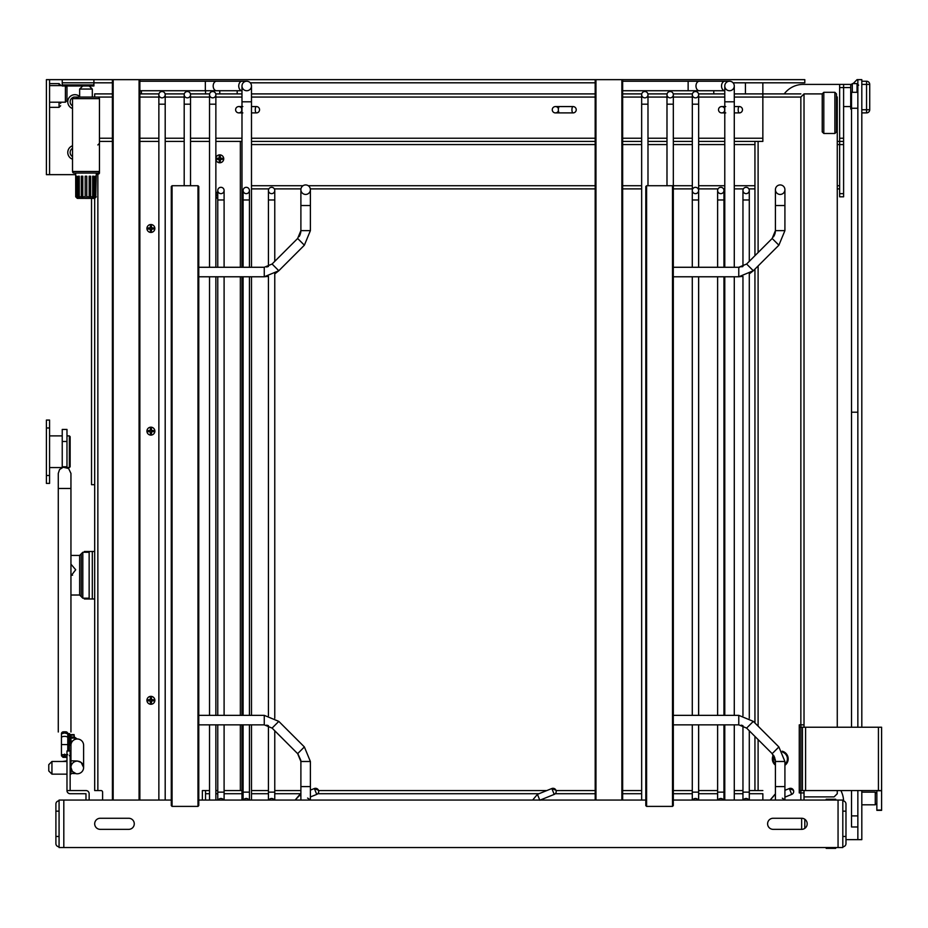 <?xml version="1.0" encoding="UTF-8"?>
<svg xmlns="http://www.w3.org/2000/svg" width="928" height="928" viewBox="0 0 928 928"><rect width="100%" height="100%" fill="white"/><g stroke="black" fill="none" stroke-linecap="round" stroke-linejoin="round"><path stroke-width="1.39" d="M75.69 174.65L46.4 174.65L46.4 79.646L62.234 79.646L62.234 82.812L112.381 82.812M49.567 174.65L49.567 79.646M78.068 98.275A4.744 4.744 0 0 0 71.05 99.029A4.744 4.744 0 0 0 72.523 105.931M79.646 96.5A7.122 7.122 0 0 0 68.765 98.182A7.122 7.122 0 0 0 72.523 108.53M72.523 148.364A4.744 4.744 0 0 0 72.523 156.6M72.523 145.766A7.122 7.122 0 0 0 72.523 159.198M60.645 102.208L60.645 103.402M59.067 85.585L59.067 83.613L60.645 85.19M59.067 83.613L49.567 83.613M141.404 93.902L141.404 90.735M65.401 85.585L66.978 87.174L66.978 100.63L66.978 87.174M62.234 85.585L49.567 85.585M851.521 727.227L851.521 92.313L857.855 92.313M857.855 826.976L851.521 826.976L851.521 790.563M853.099 83.613L857.054 79.646L861.81 79.646L861.81 727.227M845.976 839.643L861.81 839.643L861.81 790.563M857.855 79.646L857.855 727.227M857.855 790.563L857.855 839.643M840.861 790.563A23.745 23.745 0 0 1 843.587 800.945M784.23 93.902A23.745 23.745 0 0 1 803.23 84.402L839.643 84.402L839.643 196.817L843.598 196.817L843.598 193.65L839.643 193.65M839.643 84.402L851.521 84.402M842.81 800.852A3.167 3.167 -105.9 0 1 845.976 804.019L845.976 843.598A3.167 3.167 -105.9 0 1 842.81 846.765M842.81 811.142L845.976 811.142M845.976 836.476L842.81 836.476M835.687 847.554L835.687 848.354L826.187 848.354L826.187 847.554L826.187 848.354M673.287 800.064L838.054 800.064L835.687 800.064L835.687 799.263L826.187 799.263L826.187 800.064L826.187 799.263M59.067 811.142L55.9 811.142L55.9 804.019A3.167 3.167 -90.7 0 1 59.067 800.852L59.067 800.064L85.979 800.064L85.979 793.73L70.145 793.73A3.167 3.167 0 0 1 66.978 790.563L66.978 750.972L70.145 750.972L70.145 790.563L66.978 790.563M59.067 804.019L59.067 805.202M842.81 800.064L842.81 847.554L842.81 800.064L838.054 800.064L838.054 847.554L842.81 847.554L59.067 847.554L59.067 846.765A3.167 3.167 -90.7 0 1 55.9 843.598L55.9 836.476L59.067 836.476M807.186 823.809A5.545 5.545 -111.7 0 1 804.808 828.356L804.808 819.262A5.545 5.545 -111.7 0 1 807.186 823.809A5.545 5.545 -24.3 0 1 801.641 829.354L773.14 829.354A5.545 5.545 -24.3 0 1 767.607 823.809A5.545 5.545 -24.3 0 1 773.14 818.264L801.641 818.264A5.545 5.545 -24.3 0 1 807.186 823.809M70.145 790.563L85.979 790.563A3.167 3.167 0 0 1 89.146 793.73L89.146 800.064L89.146 796.897L89.146 800.064L102.602 800.064L102.602 792.141A1.578 1.578 0 0 0 101.024 790.563L97.858 790.563L97.858 174.104A1.578 1.114 0 0 0 99.447 172.979L99.447 171.483A1.578 1.578 0 0 1 97.858 173.06L75.69 173.06L75.725 196.817L77.279 198.36M209.531 790.563L202.362 790.563L202.362 800.064L205.529 800.064L205.529 790.563M804.019 790.563L804.019 800.064L826.187 800.064M59.067 842.415L59.067 843.598M128.737 818.264A5.545 5.545 -24.3 0 1 134.27 823.809A5.545 5.545 -24.3 0 1 128.737 829.354L100.236 829.354A5.545 5.545 -24.3 0 1 94.691 823.809A5.545 5.545 -24.3 0 1 100.236 818.264L128.737 818.264M59.067 847.554L59.067 800.064L171.286 800.064M198.778 800.064L645.807 800.064M842.81 818.264L842.81 829.354M59.067 823.809L59.067 829.354L59.067 823.809M55.9 817.475L55.9 830.142L55.9 817.475M55.9 811.142L55.9 836.476M317.736 789.183L318.478 790.285A3.167 3.167 0 0 0 314.36 788.533L315.648 788.301M801.641 818.264L801.641 829.354M316.726 794.403L314.36 788.533L318.478 790.285A3.167 3.167 0 0 1 316.726 794.403L310.393 796.955L310.393 800.064L310.393 761.494L304.372 746.936L278.806 721.381L264.26 715.349L198.778 715.349M539.806 800.214L554.225 794.403L551.847 788.533L555.976 790.285A3.167 3.167 0 0 0 551.847 788.533L553.146 788.301M789.345 788.533L784.914 790.32L784.914 786.596L784.914 800.064L784.914 797.14L791.723 794.403L789.345 788.533L793.475 790.285A3.167 3.167 0 0 0 789.345 788.533L790.644 788.301M792.732 789.183L793.475 790.285A3.167 3.167 0 0 1 791.723 794.403M555.234 789.183L555.976 790.285A3.167 3.167 0 0 1 554.225 794.403M773.848 755.81A7.122 7.122 0 0 0 775.414 764.104M784.914 764.289A7.122 7.122 0 0 0 782.698 752.19M773.349 755.044A7.911 7.911 0 0 0 775.414 765.148M784.914 765.298A7.911 7.911 0 0 0 782.165 751.204M150.104 700.895A0.986 0.986 0 0 1 150.104 699.724M148.434 700.895A2.529 2.529 0 0 1 148.434 699.724L150.313 699.724L150.313 697.844A2.529 2.529 0 0 1 151.484 697.844L151.484 699.724L153.364 699.724A2.529 2.529 0 0 1 153.364 700.895L151.484 700.895L151.484 702.774A2.529 2.529 0 0 1 150.313 702.774L150.313 700.895L148.434 700.895M151.484 701.104A0.986 0.986 0 0 1 150.313 701.104M151.693 699.724A0.986 0.986 0 0 1 151.693 700.895M150.313 699.515A0.986 0.986 0 0 1 151.484 699.515M150.104 431.729A0.986 0.986 0 0 1 150.104 430.557M148.434 431.729A2.529 2.529 0 0 1 148.434 430.557L150.313 430.557L150.313 428.678A2.529 2.529 0 0 1 151.484 428.678L151.484 430.557L153.364 430.557A2.529 2.529 0 0 1 153.364 431.729L151.484 431.729L151.484 433.608A2.529 2.529 0 0 1 150.313 433.608L150.313 431.729L148.434 431.729M151.484 431.938A0.986 0.986 0 0 1 150.313 431.938M151.693 430.557A0.986 0.986 0 0 1 151.693 431.729M150.313 430.348A0.986 0.986 0 0 1 151.484 430.348M150.104 229.065A0.986 0.986 0 0 1 150.104 227.894M148.434 229.065A2.529 2.529 0 0 1 148.434 227.894L150.313 227.894L150.313 226.014A2.529 2.529 0 0 1 151.484 226.014L151.484 227.894L153.364 227.894A2.529 2.529 0 0 1 153.364 229.065L151.484 229.065L151.484 230.944A2.529 2.529 0 0 1 150.313 230.944L150.313 229.065L148.434 229.065M151.484 229.274A0.986 0.986 0 0 1 150.313 229.274M151.693 227.894A0.986 0.986 0 0 1 151.693 229.065M150.313 227.685A0.986 0.986 0 0 1 151.484 227.685M112.381 97.069L94.691 97.069L94.691 93.902L112.381 93.902M139.861 93.902L158.966 93.902M165.091 93.902L184.289 93.902M190.426 93.902L209.624 93.902M215.76 93.902L241.988 93.902M251.488 93.902L595.173 93.902M622.653 93.902L641.758 93.902M647.895 93.902L667.093 93.902M673.218 93.902L692.427 93.902M698.552 93.902L724.78 93.902M734.28 93.902L800.852 93.902M734.28 97.069L762.851 97.069L762.851 141.404L762.851 82.812M251.488 141.404L595.173 141.404M622.653 141.404L641.654 141.404M647.988 141.404L666.988 141.404M673.322 141.404L692.323 141.404M698.656 141.404L724.78 141.404M734.28 141.404L754.94 141.404L754.94 255.699M762.851 793.73L762.851 800.064L762.851 793.73L749.29 793.73M251.488 790.563L268.436 790.563M274.769 790.563L300.892 790.563M318.571 790.563L546.812 790.563M556.069 790.563L595.173 790.563M622.653 790.563L641.654 790.563M673.322 790.563L692.288 790.563M698.656 790.563L717.622 790.563M723.956 790.563L724.78 790.563M734.28 790.563L742.957 790.563M749.29 790.563L754.94 790.563L754.94 736.426M754.94 269.132L754.94 722.982M762.851 93.902L762.851 97.069L800.852 97.069L804.019 93.902L822.231 93.902L823.809 92.313L834.887 92.313L834.887 133.481L823.809 133.481L823.809 92.313M876.856 790.563L876.856 810.353L881.6 810.353L881.6 727.227L800.852 727.227L800.852 724.849L799.263 724.849L799.263 792.93L800.852 792.93L800.852 790.563L799.263 790.563M804.019 727.227L804.019 724.849L800.852 724.849L800.852 97.069M804.019 792.93L800.852 792.93L800.852 800.064M804.019 796.897L834.098 796.897L837.265 793.73L837.265 790.563M758.106 739.593L758.106 790.563L754.94 790.563M758.106 790.563L762.851 790.563M754.94 141.404L758.106 141.404L758.106 252.532M762.851 141.404L758.106 141.404M836.476 96.28L837.265 97.069L837.265 727.227M804.019 93.902L804.019 724.849M861.81 804.808L875.266 804.808L875.266 792.141L861.81 792.141M881.6 790.563L800.852 790.563L800.852 727.227L799.263 727.227M802.43 727.227L802.43 790.563M876.856 803.23L875.266 804.808M218.973 159.396A0.986 0.986 0 0 1 218.973 158.224M217.57 159.396L217.314 159.396A2.529 2.529 0 0 1 217.314 158.224L219.182 158.224L219.182 156.356A2.529 2.529 0 0 1 220.354 156.356L220.354 158.224L222.233 158.224A2.529 2.529 0 0 1 222.233 159.396L220.354 159.396L220.354 161.275A2.529 2.529 0 0 1 219.182 161.275L219.182 159.396L217.314 159.396M220.354 159.616A0.986 0.986 0 0 1 219.182 159.616M220.574 158.224A0.986 0.986 0 0 1 220.574 159.396M219.182 158.015A0.986 0.986 0 0 1 220.354 158.015M217.767 195.82L217.314 195.82A2.529 2.529 0 0 1 217.314 194.648L217.767 194.648M217.767 191.818A3.956 3.956 0 0 0 215.864 194.636M215.864 195.831A3.956 3.956 0 0 0 217.767 198.65M215.864 159.419A3.956 3.956 0 0 0 220.075 162.76A3.956 3.956 0 0 0 223.729 158.816A3.956 3.956 0 0 0 220.075 154.872A3.956 3.956 0 0 0 215.864 158.212M146.937 228.485A3.956 3.956 0 0 0 152.876 231.907A3.956 3.956 0 0 0 152.876 225.052A3.956 3.956 0 0 0 146.937 228.485M146.937 431.149A3.956 3.956 0 0 0 152.876 434.571A3.956 3.956 0 0 0 152.876 427.715A3.956 3.956 0 0 0 146.937 431.149M146.937 700.315A3.956 3.956 0 0 0 152.876 703.737A3.956 3.956 0 0 0 152.876 696.882A3.956 3.956 0 0 0 146.937 700.315M215.864 790.563L217.767 790.563M224.1 790.563L241.988 790.563M99.447 141.404L112.381 141.404M139.861 141.404L158.862 141.404M165.196 141.404L184.196 141.404M190.53 141.404L209.531 141.404M215.864 141.404L241.988 141.404M91.524 198.395L91.524 484.683L94.691 484.683L94.691 790.563L97.858 790.563M843.598 84.402L843.598 193.65M851.521 109.736L850.721 108.936L850.721 85.19L852.31 83.613L857.054 83.613L857.054 92.313M852.31 92.313L852.31 83.613M858.644 85.19L857.054 83.613M850.721 106.569L843.598 106.569M251.488 188.894L268.865 188.894M274.352 188.894L300.962 188.894M310.335 188.894L595.173 188.894M622.653 188.894L641.654 188.894M673.322 188.894L692.323 188.894M698.656 188.894L718.052 188.894M723.527 188.894L724.78 188.894M734.28 188.894L743.386 188.894M748.861 188.894L754.94 188.894M837.265 188.894L839.643 188.894M837.265 141.404L843.598 141.404M861.81 81.235L866.555 81.235L866.555 112.903L861.81 112.903M861.81 84.402L869.722 84.402A3.167 3.167 0 0 0 866.555 81.235A3.167 3.167 0 0 1 869.722 84.402L869.722 109.736A3.167 3.167 0 0 1 866.555 112.903M823.809 133.481L822.231 131.904L822.231 93.902M834.887 133.481L836.476 131.904L836.476 93.902L834.887 92.313M70.946 575.94L75.69 569.769L70.946 564.143M70.946 574.525L72.57 575.232M82.812 598.189L81.235 596.6L81.235 553.854L82.812 552.264L82.812 598.189L89.146 598.189M70.946 555.431L79.646 555.431L79.646 595.022L81.235 596.6M94.691 598.978L84.402 598.978L84.402 598.189M94.691 551.476L84.402 551.476L84.402 552.264M92.313 551.476L92.313 598.978M89.146 598.978L89.146 551.476M725.742 106.569L721.682 106.569A3.167 3.167 0 0 0 718.516 109.736A3.167 3.167 0 0 0 724.675 110.78M724.675 108.68A3.167 3.167 0 0 0 721.682 106.569M559.491 106.569A3.167 1.137 90 0 0 558.354 109.736A3.167 1.137 90 0 0 559.491 112.903L573.063 112.903A3.167 1.137 -90 0 1 571.926 109.736A3.167 1.137 -90 0 1 573.063 106.569L555.431 106.569A3.167 3.167 0 0 0 552.264 109.736A3.167 3.167 0 0 0 558.424 110.78M558.424 108.68A3.167 3.167 0 0 0 555.431 106.569M242.834 106.569L238.774 106.569A3.167 3.167 0 0 0 235.608 109.736A3.167 3.167 0 0 0 241.756 110.78M241.756 108.68A3.167 3.167 0 0 0 238.774 106.569M250.27 82.812L595.173 82.812M733.074 82.812L804.808 82.812L804.808 79.646L595.962 79.646L595.173 80.446L595.196 800.064L595.173 80.446L595.962 79.646L113.17 79.646L112.381 80.446L112.404 800.064L112.381 80.446L113.17 79.646L62.234 79.646M93.902 84.924L62.234 84.924L62.234 85.979L93.902 85.979L93.902 79.646M62.234 84.924L62.234 82.812M713.771 90.735L713.771 93.902M745.439 82.812L745.439 93.902M237.185 93.902L237.185 90.735M219.774 90.735L219.774 93.902M205.529 93.902L205.529 90.735M188.106 90.735L188.106 91.617M91.524 484.683L94.691 484.683L94.691 198.395L93.728 198.36L95.155 196.817L93.798 196.817L92.139 198.395L79.263 198.36L78.172 196.817L76.804 196.817L77.94 198.395L80.388 198.36L79.286 196.817L79.263 176.227L79.263 198.36M95.77 176.227L95.155 176.227L95.77 176.227L95.77 196.817L94.03 198.395L91.582 198.36L92.684 196.817L90.642 196.817L89.32 198.395L88.589 198.36L89.181 196.817L86.78 196.817L86.78 198.36L85.979 198.395L85.19 198.36L85.19 196.817L82.789 196.817L83.381 198.36L82.65 198.395L81.328 196.817L79.286 196.817M94.331 197.71L94.331 198.36M95.155 176.227L95.155 196.817M99.447 98.646L72.523 98.646A1.578 1.578 0 0 1 74.112 97.069L97.858 97.069A1.578 1.578 0 0 1 99.447 98.646L99.447 171.483L72.523 171.483A1.578 1.578 0 0 0 74.112 173.06L85.979 173.06M96.28 174.104L97.858 174.104L97.858 173.06M76.804 176.227L76.2 176.227L76.804 176.227L76.804 196.817M77.639 197.71L77.639 198.36M79.286 176.227L78.172 176.227L78.172 196.817M76.2 176.227L76.2 196.817M82.789 196.817L82.789 176.227L81.328 176.227L81.328 196.817M86.78 196.817L86.78 176.227L85.19 176.227L85.19 196.817M90.642 196.817L90.642 176.227L89.181 176.227L89.181 196.817M93.798 196.817L93.798 176.227L92.684 176.227L92.684 196.817M96.245 176.227L95.77 196.817M94.691 198.395L96.245 196.817L94.691 198.36M82.812 85.979L79.646 89.053L92.313 89.053L92.313 97.069M79.646 89.053L79.646 97.069M97.858 97.069L74.112 97.069M72.523 98.646L72.523 171.483M81.919 176.227L81.919 198.36M90.051 176.227L90.051 198.36M92.696 176.227L92.696 198.36M70.145 745.161L70.145 734.361L69.356 733.572L67.779 734.361L67.779 750.972L67.779 737.598A3.167 1.23 0 0 0 64.612 736.368A3.167 1.23 0 0 0 61.445 737.598L61.445 733.804A1.984 1.972 180 0 1 63.417 731.821L65.795 731.821A1.984 1.972 0 0 1 67.779 733.804L64.612 732.969L61.445 733.804L64.612 731.763L67.779 733.804M67.779 745.161L67.779 738.096M70.145 760.774L77.349 761.006L81.13 762.422L83.613 767.456A6.334 6.322 0 0 1 77.279 773.778A6.334 6.322 0 0 1 70.946 767.456A6.334 6.322 0 0 1 77.279 761.134A6.334 6.322 0 0 1 83.613 767.456L83.613 745.312A6.334 6.322 180 0 0 72.465 741.205L70.946 741.205L70.946 734.605L74.112 734.605L74.31 736.994L77.256 738.99M70.946 760.774L70.946 745.312A6.334 6.322 180 0 1 72.465 741.205M70.946 761.482L70.145 761.47L70.946 761.482L70.946 774.149L70.145 774.149M70.946 741.205L70.946 745.312M48.778 770.971L48.778 764.649L48.778 770.971L51.945 774.149L66.978 774.149M66.19 756.204L66.19 757.341L63.023 757.341L63.023 756.204L66.19 756.204A1.578 1.52 0 0 0 66.978 755.995M67.779 754.684L61.445 754.684L61.445 737.598M63.023 756.204A1.578 1.52 180 0 1 61.445 754.684L61.445 738.096M62.141 732.285L67.071 732.285M49.567 427.982L49.567 420.059L46.4 420.059L46.4 427.982L49.567 427.982L49.567 483.395L46.4 483.395L46.4 427.982M66.978 429.432L62.234 429.432L66.978 429.432L66.978 467.538M66.978 466.784L62.234 466.784L62.234 467.538M62.234 429.432L62.234 466.784M69.356 435.893L70.145 436.682L70.145 466.772L69.356 467.561L69.356 435.893L66.978 435.893M746.124 798.474A3.167 3.167 0 0 0 743.386 800.064A3.167 3.167 0 0 1 748.861 800.064M746.124 193.65A3.167 3.167 0 0 0 749.29 190.484A3.167 3.167 0 0 0 746.124 187.317A3.167 3.167 0 0 0 742.957 190.484A3.167 3.167 0 0 0 746.124 193.65A3.167 3.167 0 0 1 742.957 190.484L742.957 190.484A3.167 3.167 0 0 1 746.124 187.317A3.167 3.167 0 0 1 749.29 190.484L749.29 199.984L742.957 199.984L742.957 266.452L741.716 266.87M775.414 761.494L772.166 753.652L746.611 728.097L738.769 724.849L738.769 715.349L753.327 721.381L778.882 746.936L784.914 761.494L784.914 786.596L775.414 786.596L775.414 761.494L784.914 761.494M784.276 800.064A4.744 4.744 0 0 0 782.304 798.196M784.914 189.695L784.914 205.529L775.414 205.529L775.414 189.695A4.744 4.744 0 0 1 780.17 184.939A4.744 4.744 0 0 1 784.914 189.695A4.744 4.744 0 0 1 780.17 194.439A4.744 4.744 0 0 1 775.414 189.695A4.744 4.744 0 0 1 780.17 184.939A4.744 4.744 0 0 1 784.914 189.695L784.914 230.631L778.882 245.189L753.327 270.744L738.769 276.776L742.957 276.347L742.957 715.778M778.882 245.189L784.914 230.631L775.414 230.631L772.166 238.473L778.882 245.189M749.29 718.237L749.29 273.888L753.327 270.744L746.611 264.028L738.769 267.276L738.769 276.776L673.287 276.776M646.596 806.397L645.807 805.597L645.807 186.528L646.596 185.728L672.498 185.728L673.287 186.528L673.287 805.597L672.498 806.397L646.596 806.397L646.596 185.728L645.807 186.528L645.807 805.597M672.498 806.397L672.498 185.728L673.287 186.528M720.789 798.474A3.167 3.167 0 0 0 718.052 800.064A3.167 3.167 0 0 1 723.527 800.064M720.789 193.65A3.167 3.167 0 0 0 723.956 190.484A3.167 3.167 0 0 0 720.789 187.317A3.167 3.167 0 0 0 717.622 190.484A3.167 3.167 0 0 0 720.789 193.65A3.167 3.167 0 0 1 717.622 190.484L717.622 190.484A3.167 3.167 0 0 1 720.789 187.317A3.167 3.167 0 0 1 723.956 190.484L723.956 199.984L717.622 199.984L717.622 267.276M695.455 798.474A3.167 3.167 0 0 0 692.717 800.064A3.167 3.167 0 0 1 698.204 800.064M695.455 193.65A3.167 3.167 0 0 0 698.622 190.484A3.167 3.167 0 0 0 695.455 187.317A3.167 3.167 0 0 0 692.288 190.484A3.167 3.167 0 0 0 695.455 193.65A3.167 3.167 0 0 1 692.288 190.484L692.288 190.484A3.167 3.167 0 0 1 695.455 187.317A3.167 3.167 0 0 1 698.622 190.484L698.622 199.984L692.288 199.984L692.288 267.276M271.602 798.474A3.167 3.167 0 0 0 268.865 800.064A3.167 3.167 0 0 1 274.352 800.064M271.602 193.65A3.167 3.167 0 0 0 274.769 190.484A3.167 3.167 0 0 0 271.602 187.317A3.167 3.167 0 0 0 268.436 190.484A3.167 3.167 0 0 0 271.602 193.65A3.167 3.167 0 0 1 268.436 190.484A3.167 3.167 0 0 1 271.602 187.317A3.167 3.167 0 0 1 274.769 190.484L274.769 199.984L268.436 199.984L268.436 266.452L266.638 267.009M309.755 800.064A4.744 4.744 0 0 0 307.574 798.092M314.36 788.533L310.393 790.122L310.393 786.596L300.892 786.596L300.892 761.494L310.393 761.494M310.393 189.695L310.393 205.529L300.892 205.529L300.892 189.695A4.744 4.744 0 0 1 305.648 184.939A4.744 4.744 0 0 1 310.393 189.695A4.744 4.744 0 0 1 305.648 194.439A4.744 4.744 0 0 1 300.892 189.695A4.744 4.744 0 0 1 305.648 184.939A4.744 4.744 0 0 1 310.393 189.695L310.393 230.631L304.372 245.189L278.806 270.744L264.26 276.776L268.436 276.347L268.436 715.778M304.372 245.189L310.393 230.631L300.892 230.631L297.644 238.473L304.372 245.189M274.769 718.237L274.769 273.888L278.806 270.744L272.09 264.028L264.26 267.276L264.26 276.776L198.778 276.776M172.074 806.397L171.286 805.597L171.286 186.528L172.074 185.728L197.977 185.728L198.778 186.528L198.778 805.597L197.977 806.397L172.074 806.397L172.074 185.728L171.286 186.528L171.286 805.597M197.977 806.397L197.977 185.728L198.778 186.528M246.268 798.474A3.167 3.167 0 0 0 243.53 800.064A3.167 3.167 0 0 1 249.017 800.064M246.268 193.65A3.167 3.167 0 0 0 249.435 190.484A3.167 3.167 0 0 0 246.268 187.317A3.167 3.167 0 0 0 243.101 190.484A3.167 3.167 0 0 0 246.268 193.65A3.167 3.167 0 0 1 243.101 190.484L243.101 190.484A3.167 3.167 0 0 1 246.268 187.317A3.167 3.167 0 0 1 249.435 190.484L249.435 199.984L243.101 199.984L243.101 267.276M220.934 798.474A3.167 3.167 0 0 0 218.196 800.064A3.167 3.167 0 0 1 223.683 800.064M220.934 193.65A3.167 3.167 0 0 0 224.1 190.484A3.167 3.167 0 0 0 220.934 187.317A3.167 3.167 0 0 0 217.767 190.484A3.167 3.167 0 0 0 220.934 193.65A3.167 3.167 0 0 1 217.767 190.484L217.767 190.484A3.167 3.167 0 0 1 220.934 187.317A3.167 3.167 0 0 1 224.1 190.484L224.1 199.984L217.767 199.984L217.767 267.276M212.698 97.858A3.167 3.167 0 0 0 215.864 94.691A3.167 3.167 0 0 0 212.698 91.524A3.167 3.167 0 0 0 209.531 94.691A3.167 3.167 0 0 0 212.698 97.858A3.167 3.167 0 0 1 209.531 94.691A3.167 3.167 0 0 1 212.698 91.524A3.167 3.167 0 0 1 215.864 94.691L215.864 104.191L209.531 104.191L209.531 94.691M246.732 90.735A4.744 4.744 0 0 1 241.988 85.979A4.744 4.744 0 0 1 246.732 81.235A4.744 4.744 0 0 1 251.488 85.979L251.488 101.813L251.488 85.979A4.744 4.744 0 0 1 246.732 90.735L246.732 90.735M241.988 267.276L241.988 85.979A4.744 4.744 0 0 1 246.732 81.235A4.744 4.744 0 0 1 251.488 85.979A4.744 4.744 0 0 0 244.018 82.082M251.488 800.064L251.488 724.849M251.488 715.349L251.488 276.776M251.488 267.276L251.488 101.813L241.988 101.813M139.861 800.064L139.861 80.446L139.072 79.646L139.861 80.446M187.363 97.858A3.167 3.167 0 0 0 190.53 94.691A3.167 3.167 0 0 0 187.363 91.524A3.167 3.167 0 0 0 184.196 94.691A3.167 3.167 0 0 0 187.363 97.858A3.167 3.167 0 0 1 184.196 94.691A3.167 3.167 0 0 1 187.363 91.524A3.167 3.167 0 0 1 190.53 94.691L190.53 104.191L184.196 104.191L184.196 94.691M162.029 97.858A3.167 3.167 0 0 0 165.196 94.691A3.167 3.167 0 0 0 162.029 91.524A3.167 3.167 0 0 0 158.862 94.691A3.167 3.167 0 0 0 162.029 97.858A3.167 3.167 0 0 1 158.862 94.691A3.167 3.167 0 0 1 162.029 91.524A3.167 3.167 0 0 1 165.196 94.691L165.196 104.191L158.862 104.191L158.862 94.691M695.49 97.858A3.167 3.167 0 0 0 698.656 94.691A3.167 3.167 0 0 0 695.49 91.524A3.167 3.167 0 0 0 692.323 94.691A3.167 3.167 0 0 0 695.49 97.858A3.167 3.167 0 0 0 698.656 94.691A3.167 3.167 0 0 0 695.49 91.524A3.167 3.167 0 0 0 692.323 94.691A3.167 3.167 0 0 0 695.49 97.858A3.167 3.167 0 0 0 698.656 94.691A3.167 3.167 0 0 0 695.49 91.524A3.167 3.167 0 0 0 692.323 94.691A3.167 3.167 0 0 0 695.49 97.858M729.536 90.735A4.744 4.744 0 0 1 724.78 85.979A4.744 4.744 0 0 1 729.536 81.235A4.744 4.744 0 0 0 726.81 82.082A4.744 4.744 0 0 1 734.28 85.979L734.28 267.276M724.78 85.979A4.744 4.744 0 0 1 729.536 81.235A4.744 4.744 0 0 1 731.728 90.19A4.744 4.744 0 0 1 726.81 89.877A4.744 4.744 0 0 0 734.28 85.979A4.744 4.744 0 0 0 729.536 81.235A4.744 4.744 0 0 0 724.78 85.979L724.78 101.813L734.28 101.813M734.28 800.064L734.28 724.849M734.28 715.349L734.28 276.776M622.653 800.064L622.653 80.446L621.864 79.646L622.653 80.446M670.155 97.858A3.167 3.167 0 0 0 673.322 94.691A3.167 3.167 0 0 0 670.155 91.524A3.167 3.167 0 0 0 666.988 94.691A3.167 3.167 0 0 0 670.155 97.858A3.167 3.167 0 0 0 673.322 94.691A3.167 3.167 0 0 0 670.155 91.524A3.167 3.167 0 0 0 666.988 94.691A3.167 3.167 0 0 0 670.155 97.858A3.167 3.167 0 0 0 673.322 94.691A3.167 3.167 0 0 0 670.155 91.524A3.167 3.167 0 0 0 666.988 94.691A3.167 3.167 0 0 0 670.155 97.858M644.821 97.858A3.167 3.167 0 0 0 647.988 94.691A3.167 3.167 0 0 0 644.821 91.524A3.167 3.167 0 0 0 641.654 94.691A3.167 3.167 0 0 0 644.821 97.858A3.167 3.167 0 0 0 647.988 94.691A3.167 3.167 0 0 0 644.821 91.524A3.167 3.167 0 0 0 641.654 94.691A3.167 3.167 0 0 0 644.821 97.858A3.167 3.167 0 0 0 647.988 94.691A3.167 3.167 0 0 0 644.821 91.524A3.167 3.167 0 0 0 641.654 94.691A3.167 3.167 0 0 0 644.821 97.858M60.645 105.769L59.067 107.358L59.067 102.208M66.978 100.63L65.401 102.208L65.401 85.979M851.521 412.206L857.855 412.206M851.521 815.898L857.855 815.898M851.521 108.251L857.855 108.251M63.812 800.064L63.812 847.554M300.892 796.723L299.941 794.345L295.15 800.064L300.892 793.95M539.736 800.064L537.44 794.345L532.649 800.064L537.44 794.345L551.847 788.533M775.414 795.54L774.938 794.345L770.147 800.064L775.414 794.148M55.9 831.72L55.9 823.809M139.861 97.069L158.862 97.069M165.196 97.069L184.196 97.069M190.53 97.069L209.531 97.069M215.864 97.069L241.988 97.069M251.488 97.069L595.173 97.069M622.653 97.069L641.654 97.069M647.988 97.069L666.988 97.069M673.322 97.069L692.323 97.069M698.656 97.069L724.78 97.069M99.447 138.237L112.381 138.237M139.861 138.237L158.862 138.237M165.196 138.237L184.196 138.237M190.53 138.237L209.531 138.237M215.864 138.237L241.988 138.237M251.488 138.237L595.173 138.237M622.653 138.237L641.654 138.237M647.988 138.237L666.988 138.237M673.322 138.237L692.323 138.237M698.656 138.237L724.78 138.237M734.28 138.237L762.851 138.237M205.529 793.73L209.531 793.73M215.864 793.73L217.767 793.73M224.1 793.73L241.988 793.73M251.488 793.73L268.436 793.73M274.769 793.73L300.892 793.73M317.759 793.73L538.959 793.73M555.257 793.73L595.173 793.73M622.653 793.73L641.654 793.73M673.322 793.73L692.288 793.73M698.656 793.73L717.622 793.73M723.956 793.73L724.78 793.73M734.28 793.73L742.957 793.73M758.106 265.965L758.106 726.148M878.433 727.227L878.433 790.563M876.856 790.76L881.6 790.76M876.856 810.063L881.6 810.063M805.597 727.227L805.597 790.563M240.352 790.563L240.352 724.849M240.352 715.349L240.352 276.776M240.352 267.276L240.352 141.404M850.721 87.568L839.643 87.568M251.488 144.571L595.173 144.571M622.653 144.571L641.654 144.571M647.988 144.571L666.988 144.571M673.322 144.571L692.323 144.571M698.656 144.571L724.78 144.571M734.28 144.571L754.94 144.571M837.265 144.571L843.598 144.571M251.488 185.728L303.015 185.728M308.27 185.728L595.173 185.728M622.653 185.728L641.654 185.728M673.322 185.728L692.323 185.728M698.656 185.728L724.78 185.728M734.28 185.728L754.94 185.728M837.265 185.728L839.643 185.728M843.598 138.237L839.643 138.237M869.722 109.736L861.81 109.736M87.568 551.476L87.568 552.264M87.568 598.189L87.568 598.978M724.78 108.054A3.167 1.137 90 0 0 724.606 109.736A3.167 1.137 90 0 0 724.78 111.418M734.28 112.903L739.314 112.903A3.167 1.137 -90 0 1 738.178 109.736A3.167 1.137 -90 0 1 739.314 106.569L734.28 106.569M241.988 107.625A3.167 1.137 90 0 0 241.698 109.736A3.167 1.137 90 0 0 241.988 111.847M251.488 112.903L256.406 112.903A3.167 1.137 -90 0 1 255.27 109.736A3.167 1.137 -90 0 1 256.406 106.569L251.488 106.569M69.356 750.972L69.356 733.572M68.568 750.972L68.568 733.572M75.748 738.12L70.946 738.12M66.978 761.482L51.945 761.482L51.945 774.138M74.112 735.115L70.946 735.115M74.31 736.994L70.946 736.994M64.612 755.682L64.612 754.104M67.779 744.569L61.445 744.569M70.946 732.006L70.946 488.464L58.278 488.464L58.278 473.408L58.278 487.003M64.612 732.969L64.612 731.763M66.978 441.484L62.234 441.484M46.4 475.484L49.567 475.484M749.29 730.777L749.29 792.141L742.957 792.141L742.957 800.064M746.611 728.097L753.327 721.381M772.189 753.675L778.882 746.936M723.956 724.849L723.956 792.141L717.622 792.141L717.622 800.064M698.622 724.849L698.622 792.141L692.288 792.141L692.288 800.064M274.769 730.777L274.769 792.141L268.436 792.141L268.436 800.064M300.892 761.494L297.644 753.652L272.09 728.097L264.26 724.849L264.26 715.349M272.09 728.097L278.806 721.381M297.644 753.652L304.372 746.936M249.435 724.849L249.435 792.141L243.101 792.141L243.101 800.064M224.1 724.849L224.1 792.141L217.767 792.141L217.767 800.064M139.861 90.735L216.537 90.735A4.744 3.364 -90 0 1 213.185 85.979A4.744 3.364 -90 0 1 216.537 81.235L242.092 81.235A4.744 3.364 -90 0 0 238.74 85.898A4.744 3.364 -90 0 0 241.988 90.735L205.343 90.735L205.343 81.235L139.861 81.235M113.17 800.064L113.17 79.646M139.072 800.064L139.072 79.646M698.656 94.691L698.656 104.191L692.323 104.191L692.323 94.691M699.341 90.735A4.744 3.364 -90 0 1 695.977 85.979A4.744 3.364 -90 0 1 699.341 81.235L724.896 81.235A4.744 3.364 -90 0 0 721.532 85.898A4.744 3.364 -90 0 0 724.78 90.735L688.135 90.735L688.135 81.235L622.653 81.235M726.81 82.082A4.744 4.744 0 0 1 734.28 85.979M595.962 800.064L595.962 79.646M621.864 800.064L621.864 79.646M673.322 94.691L673.322 104.191L666.988 104.191L666.988 94.691M647.988 94.691L647.988 104.191L641.654 104.191L641.654 94.691M59.067 107.358L49.567 107.358M65.401 102.208L49.567 102.208M876.856 793.73L875.266 792.141M70.946 595.022L79.646 595.022M79.646 555.431L81.235 553.854M82.812 552.264L89.146 552.264M725.742 112.903L721.682 112.903M739.314 112.903A3.167 3.167 0 0 0 742.481 109.736A3.167 3.167 0 0 0 739.314 106.569M559.491 112.903L555.431 112.903M573.063 112.903A3.167 3.167 0 0 0 576.23 109.736A3.167 3.167 0 0 0 573.063 106.569M242.834 112.903L238.774 112.903M256.406 112.903A3.167 3.167 0 0 0 259.562 109.736A3.167 3.167 0 0 0 256.406 106.569M96.28 173.06L96.28 176.227M89.146 85.979L92.313 89.053M97.858 144.954L99.447 143.376M69.356 755.74L70.145 754.951M66.978 760.844L62.443 761.482M70.946 773.442L75.655 773.569M75.945 773.604L72.349 771.423L70.946 767.456M51.945 761.482L48.778 764.649M63.023 757.341L61.445 755.763M70.946 487.003L70.946 473.408L68.614 468.501L63.197 467.225L59.578 469.545L58.278 473.408M58.278 488.464L58.278 732.006M66.19 757.341L66.978 757.132M70.946 488.464L70.946 473.408M69.356 467.561L67.06 467.561M49.567 467.561L62.164 467.561M49.567 435.893L62.234 435.893M749.29 792.141L749.29 800.064L749.29 792.141M741.286 725.139L742.957 725.673L742.957 792.141M749.29 190.484L749.29 261.348M742.957 199.984L742.957 190.484M738.769 715.349L673.287 715.349M738.804 724.849L673.287 724.849M775.414 786.596L775.414 800.064M773.743 755.636L774.776 757.793M775.135 759.046L775.367 760.415M738.769 267.276L673.287 267.276M772.166 238.473L746.611 264.028M775.414 205.529L775.414 230.631M773.5 236.86L774.671 234.633M774.973 233.728L775.356 231.791M738.781 267.276L739.941 267.206M723.956 792.141L723.956 800.064L723.956 792.141M717.622 276.776L717.622 715.349M717.622 724.849L717.622 792.141M723.956 190.484L723.956 267.276M723.956 276.776L723.956 715.349M717.622 199.984L717.622 190.484M698.622 792.141L698.622 800.064L698.622 792.141M692.288 276.776L692.288 715.349M692.288 724.849L692.288 792.141M698.622 190.484L698.622 267.276M698.622 276.776L698.622 715.349M692.288 199.984L692.288 190.484M274.769 792.141L274.769 800.064L274.769 792.141M266.707 725.128L268.436 725.673L268.436 792.141M274.769 190.484L274.769 261.348M268.436 199.984L268.436 190.484M264.294 724.849L198.778 724.849M300.892 786.596L300.892 800.064M297.946 753.954L300.834 760.334M264.26 267.276L198.778 267.276M297.644 238.473L272.09 264.028M300.892 205.529L300.892 230.631M299.187 236.547L300.254 234.366M300.602 233.148L300.846 231.733M249.435 792.141L249.435 800.064L249.435 792.141M243.101 276.776L243.101 715.349M243.101 724.849L243.101 792.141M249.435 190.484L249.435 267.276M249.435 276.776L249.435 715.349M243.101 199.984L243.101 190.484M224.1 792.141L224.1 800.064L224.1 792.141M217.767 276.776L217.767 715.349M217.767 724.849L217.767 792.141M224.1 190.484L224.1 267.276M224.1 276.776L224.1 715.349M217.767 199.984L217.767 190.484M209.531 104.191L209.531 267.276M209.531 276.776L209.531 715.349M209.531 724.849L209.531 800.064M215.864 104.191L215.864 267.276M215.864 276.776L215.864 715.349M215.864 724.849L215.864 800.064M216.537 81.235L205.343 81.235L216.537 81.235M242.092 81.235L246.732 81.235M241.988 800.064L241.988 724.849M241.988 715.349L241.988 276.776M184.196 104.191L184.196 185.728M190.53 104.191L190.53 185.728M158.862 104.191L158.862 800.064M165.196 104.191L165.196 800.064M692.323 104.191L692.323 190.031M698.656 104.191L698.656 267.276M698.656 276.776L698.656 715.349M698.656 724.849L698.656 800.064M688.135 90.735L622.653 90.735M699.341 81.235L688.135 81.235M724.896 81.235L729.536 81.235M724.78 800.064L724.78 724.849M724.78 715.349L724.78 276.776M724.78 267.276L724.78 101.813M666.988 104.191L666.988 185.728M673.322 104.191L673.322 267.276M673.322 276.776L673.322 715.349M673.322 724.849L673.322 800.064M641.654 104.191L641.654 800.064M647.988 104.191L647.988 185.728"/></g></svg>
